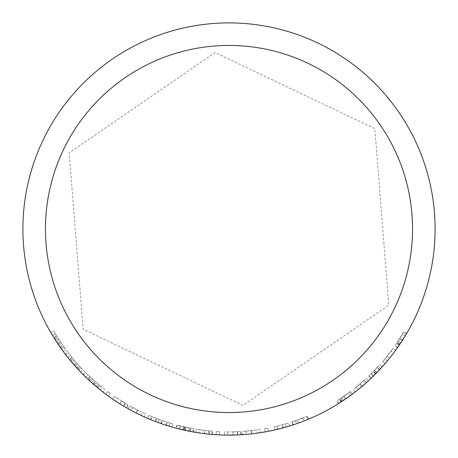 <?xml version="1.0" encoding="UTF-8"?>
<svg xmlns="http://www.w3.org/2000/svg" width="458" height="458" viewBox="0 0 458 458"><rect width="100%" height="100%" fill="white"/><g stroke="black" fill="none" stroke-linecap="round" stroke-linejoin="round"><path stroke-width="0.34" stroke-dasharray="2.29 1.72" d="M252.043 433.806L260.694 432.65L260.201 429.467L251.425 430.635L260.201 429.467M256.944 429.947L245.894 431.173L256.944 429.947L257.385 433.136L252.833 433.715M244.824 434.493L249.553 434.075M248.86 434.138L256.801 433.216M268.52 431.276A206.1 206.1 0 0 1 265.234 431.888L264.667 428.722A202.877 202.877 0 0 0 267.901 428.115A202.877 202.877 0 0 1 264.667 428.722L265.234 431.888A206.1 206.1 0 0 0 268.52 431.276L267.901 428.115L268.52 431.276M286.399 426.948L285.506 423.85L286.399 426.948A206.1 206.1 0 0 0 289.605 425.986L277.508 429.312A206.1 206.1 0 0 1 274.657 429.976L273.947 426.839A202.877 202.877 0 0 0 276.752 426.18L288.66 422.911A202.877 202.877 0 0 1 285.506 423.85L277.153 426.083A202.877 202.877 0 0 1 273.947 426.839L274.657 429.976A206.1 206.1 0 0 0 277.914 429.209L277.153 426.083M278.745 429.009L277.914 429.209M295.547 420.656L296.607 423.696A206.1 206.1 0 0 0 308.474 419.162A206.1 206.1 0 0 1 292.794 424.978L304.032 420.959A206.1 206.1 0 0 1 293.194 424.847L292.193 421.789A202.877 202.877 0 0 0 299.463 419.247A202.877 202.877 0 0 0 302.858 417.959L291.798 421.915L292.794 424.978L291.798 421.915A202.877 202.877 0 0 0 307.232 416.19A202.877 202.877 0 0 1 295.547 420.656L306.854 416.345A202.877 202.877 0 0 1 292.193 421.789L293.194 424.847A206.1 206.1 0 0 0 308.091 419.322L306.854 416.345L308.091 419.322M302.858 417.959L304.032 420.959L300.585 422.27M339.847 402.754L349.872 395.935M341.342 401.792L339.584 399.09L348.069 393.267L337.157 400.647L338.874 403.372L340.987 402.021A206.1 206.1 0 0 0 351.647 394.636A206.1 206.1 0 0 1 343.334 400.481L341.914 401.42M337.157 400.647L339.241 399.313A202.877 202.877 0 0 0 349.729 392.048L351.647 394.636L349.729 392.048A202.877 202.877 0 0 1 341.548 397.802L343.334 400.481L342.326 401.145L352.528 393.977M351.824 394.504L351.154 395.002M350.175 395.718L349.414 396.267M347.336 397.739L346.282 398.477L344.445 395.832L350.719 391.309L339.584 399.09M343.689 396.353L345.509 399.01L344.771 399.513M344.353 399.794L343.844 400.137M341.805 401.489L341.09 401.958M340.947 402.05L340.271 402.479M357 390.537L368.409 380.798L366.228 378.428L353.336 389.311L366.228 378.428M368.037 381.136L367.379 381.737M363.784 380.632L355.923 387.273L363.784 380.632L365.747 383.197M363.955 384.766L362.885 385.693M362.215 386.26L359.582 388.453M359.547 388.481L358.047 389.701M372.068 377.352L380.541 368.69L378.171 366.503L368.936 375.898L380.386 364.064L368.638 376.178L378.171 366.503M380.1 369.165L378.045 371.346M377.718 371.69L376.905 372.531M375.411 374.054L379.625 369.675M375.48 373.986L373.768 375.697M368.936 375.898L371.157 378.228L381.8 367.31M379.522 369.789L382.785 366.211L380.386 364.064M381.268 367.894L380.69 368.524M379.476 369.835L378.005 371.392M374.518 370.367L376.825 372.612L376.201 373.253M376.155 373.299L374.341 375.131M371.301 373.602L373.562 375.898L372.509 376.928M393.645 352.969L395.649 350.267A206.1 206.1 0 0 1 384.995 363.698L382.556 361.591A202.877 202.877 0 0 0 393.044 348.372L387.039 356.215A202.877 202.877 0 0 1 384.955 358.763L391.086 351.017A202.877 202.877 0 0 1 382.556 361.591L384.995 363.698A206.1 206.1 0 0 0 393.657 352.958L391.086 351.017M393.296 353.439L391.659 355.568M387.039 356.215L389.546 358.236A206.1 206.1 0 0 1 387.428 360.824L393.657 352.958M398.494 346.254L405.095 336.086M399.496 344.794L396.834 342.985L402.399 334.329L395.197 345.355L397.836 347.204L399.262 345.137A206.1 206.1 0 0 0 406.229 334.203A206.1 206.1 0 0 1 400.824 342.813L399.88 344.227M395.197 345.355L396.599 343.323A202.877 202.877 0 0 0 403.458 332.56L406.229 334.203L403.458 332.56A202.877 202.877 0 0 1 398.139 341.033L400.824 342.813L400.155 343.815L406.784 333.258M406.338 334.014L405.914 334.729M405.29 335.766L404.798 336.573M403.458 338.731L402.771 339.825M399.553 338.868L402.261 340.615L401.775 341.365M401.5 341.783L401.168 342.298M399.811 344.33L399.33 345.04M399.233 345.183L398.781 345.842M229.292 435.1L240.742 434.768L240.559 431.55L233.099 431.837L240.559 431.55M237.267 431.711L237.399 434.928L236.345 434.968M225.954 435.077L229 435.1A206.1 206.1 0 0 1 22.9 229A206.1 206.1 0 0 1 229 22.9A206.1 206.1 0 0 1 435.1 229A206.1 206.1 0 0 1 229 435.1L239.253 434.842M235.996 434.98L234.971 435.014M234.479 435.026L233.168 435.06L233.099 431.837L224.506 431.831L233.093 431.837L233.162 435.06M231.897 435.077L229.441 435.1M227.803 431.877L227.781 435.094L229 435.1L226.281 435.083M219.422 434.877A206.1 206.1 0 0 1 216.079 434.694L216.285 431.482A202.877 202.877 0 0 0 219.571 431.659A202.877 202.877 0 0 1 216.285 431.482L216.079 434.694A206.1 206.1 0 0 0 219.422 434.877L219.571 431.659L219.422 434.877M89.539 380.753L85.755 377.186A206.1 206.1 0 0 1 83.304 374.776L85.583 372.497A202.877 202.877 0 0 0 87.993 374.867L93.69 380.163L91.543 382.562L89.539 380.753L91.72 378.382M94.314 385.001L96.415 382.562L102.38 387.514A202.877 202.877 0 0 0 105.048 389.609L103.079 392.157A206.1 206.1 0 0 1 100.371 390.033L94.314 385.001A206.1 206.1 0 0 1 91.543 382.562M105.048 389.609L100.737 386.191L98.705 388.687A206.1 206.1 0 0 1 95.625 386.123L97.709 383.667L92.453 379.052A202.877 202.877 0 0 1 89.745 376.539L85.583 372.497M92.453 379.052L90.289 381.434A206.1 206.1 0 0 1 87.535 378.88L89.745 376.539M71.064 361.414L67.773 357.383A206.1 206.1 0 0 1 65.654 354.675L68.208 352.712A202.877 202.877 0 0 0 70.292 355.379L75.249 361.368L72.811 363.469L71.064 361.414L73.532 359.341M75.244 366.245L77.648 364.099L82.915 369.783A202.877 202.877 0 0 0 85.291 372.205L83.007 374.478A206.1 206.1 0 0 1 80.597 372.016L75.244 366.245A206.1 206.1 0 0 1 72.811 363.469M85.291 372.205L81.461 368.255L79.119 370.465A206.1 206.1 0 0 1 76.4 367.528L78.782 365.364L74.173 360.108A202.877 202.877 0 0 1 71.809 357.263L68.208 352.712M74.173 360.108L71.717 362.186A206.1 206.1 0 0 1 69.313 359.295L71.809 357.263M108.443 396.159A206.1 206.1 0 0 1 105.746 394.183L107.67 391.601A202.877 202.877 0 0 0 110.326 393.548A202.877 202.877 0 0 1 107.67 391.601L105.746 394.183A206.1 206.1 0 0 0 108.443 396.159L110.326 393.548L108.443 396.159M117.672 402.445L125.063 406.973M122.263 405.307L121.387 404.775M120.969 404.517L126.356 407.723L127.959 404.929L114.368 396.388L127.959 404.929M126.717 407.929L128.314 405.135L121.484 401.048L119.75 403.761M118.719 403.114L118.078 402.702M114.368 396.388L112.548 399.05L119.257 403.452M125.114 403.263L123.465 406.034L122.567 405.49M116.332 401.58L115.324 400.916L117.099 398.231M136.347 413.099L144.224 416.854L145.547 413.923L137.56 410.105L145.547 413.923M143.491 416.522L142.776 416.196M142.558 412.543L132.637 407.534L142.558 412.543L141.184 415.458L137.056 413.454M129.923 409.721L135.184 412.509M134.984 412.406L134.108 411.96M133.496 411.639L140.652 415.2M168.865 426.129L169.804 423.049L168.865 426.129A206.1 206.1 0 0 0 172.071 427.079L160.815 423.495L150.367 419.511A206.1 206.1 0 0 1 147.665 418.372L148.936 415.412A202.877 202.877 0 0 0 151.592 416.534L161.88 420.455L172.964 423.988A202.877 202.877 0 0 1 169.804 423.049L162.367 420.627A202.877 202.877 0 0 1 159.264 419.517L151.976 416.688A202.877 202.877 0 0 1 148.936 415.412L147.665 418.372A206.1 206.1 0 0 0 150.751 419.671L151.976 416.688M164.634 424.789L161.308 423.667A206.1 206.1 0 0 1 158.159 422.545L159.264 419.517L158.159 422.545M156.659 421.99L156.126 421.789M156.252 418.389L155.102 421.394L154.483 421.16M183.286 426.661L190.167 428.127L183.286 426.661L182.559 429.799L180.796 429.381M180.126 429.22L179.748 429.129L180.521 426.003L177.326 425.19L194.215 428.877A202.877 202.877 0 0 1 190.975 428.287L180.521 426.003M176.931 425.081L176.101 428.196L189.372 431.253M181.316 429.507L188.73 431.127M177.326 425.19L176.507 428.304L193.665 432.049A206.1 206.1 0 0 1 190.373 431.447L190.975 428.287M188.129 431.007L187.167 430.812M186.652 430.703L183.475 430.01M201.812 433.297L210.422 434.258M207.182 433.944L206.163 433.829M205.671 433.778L203.673 433.537M212.329 434.424L212.586 431.213L204.663 430.417L204.251 433.606M203.043 433.457L202.281 433.36M196.831 432.575L211.911 434.39L212.174 431.178L204.755 430.428L212.174 431.178M208.9 430.881L208.579 434.087L207.531 433.978M200.226 433.079L199.03 432.907L199.499 429.724L204.657 430.411L196.247 429.22L204.749 430.423L199.499 429.724M55.246 339.842L52.504 335.422A206.1 206.1 0 0 1 50.752 332.468L53.54 330.848A202.877 202.877 0 0 0 55.263 333.762L59.403 340.34L56.712 342.109L55.246 339.842L57.96 338.113M58.767 345.177L61.424 343.363L65.918 349.677A202.877 202.877 0 0 0 67.956 352.385L65.397 354.349A206.1 206.1 0 0 1 63.324 351.595L58.767 345.177A206.1 206.1 0 0 1 56.712 342.109M67.956 352.385L64.67 347.977L62.059 349.866A206.1 206.1 0 0 1 59.746 346.597L62.385 344.76L58.498 338.949A202.877 202.877 0 0 1 56.523 335.823L53.54 330.848M58.498 338.949L55.79 340.695A206.1 206.1 0 0 1 53.786 337.517L56.523 335.823M242.958 405.45L83.173 329.313L69.21 152.863L215.042 52.55L374.827 128.687L388.79 305.137L242.958 405.45L83.173 329.313L69.21 152.863L215.042 52.55L374.827 128.687L388.79 305.137L242.958 405.45M52.504 335.422L55.263 333.762M54.76 339.08L57.485 337.363M61.424 343.363A202.877 202.877 0 0 1 59.403 340.34M60.811 348.12L63.439 346.254M63.324 351.595L65.918 349.677M64.67 347.977A202.877 202.877 0 0 1 62.385 344.76M58.109 344.21L60.777 342.407M57.725 343.637L60.404 341.851M195.726 432.398L196.247 429.22M204.36 433.623L204.749 430.423L204.371 433.623M204.274 433.611L204.657 430.411L212.586 431.213M208.991 434.127L209.306 430.921M183.669 430.051L184.374 426.913M188.49 431.081L189.549 431.287L190.167 428.127L180.12 425.906L190.167 428.127L189.549 431.287L190.167 428.127M188.673 431.115L189.303 427.955M184.872 430.32L185.564 427.177M185.335 430.423L186.017 427.274M192.841 431.905L193.402 428.734L192.841 431.905M193.665 432.049L194.215 428.877M184.757 426.999L184.059 430.142M180.12 425.906L179.341 429.031M183.166 429.936L180.755 429.375M184.07 426.839L183.355 429.982M150.367 419.511L151.592 416.534L150.367 419.511M155.749 421.641L156.894 418.635M160.815 423.495L161.88 420.455M166.42 425.368L167.399 422.299M172.071 427.079L172.964 423.988L172.071 427.079M165.71 425.144L166.701 422.076M161.308 423.667L162.367 420.627L161.308 423.667M136.112 412.979L137.56 410.105L129.751 405.943L137.56 410.105L136.112 412.979M128.171 408.754L129.751 405.943M137.635 410.145L136.186 413.019M137.486 410.065L136.032 412.944L134.789 412.309M137.354 413.603L136.696 413.276M132.637 407.534L131.102 410.368L132.78 411.261M121.559 401.094L119.853 403.824L121.553 401.094M119.767 403.773L121.479 401.042L128.314 405.135M123.826 406.246L125.469 403.475M67.773 357.383L70.292 355.379M70.486 360.721L72.959 358.66M77.648 364.099A202.877 202.877 0 0 1 75.249 361.368M77.654 368.896L80.018 366.709M80.597 372.016L82.915 369.783M81.461 368.255A202.877 202.877 0 0 1 78.782 365.364M74.465 365.37L76.881 363.24M74.013 364.854L76.434 362.73M85.755 377.186L87.993 374.867M88.881 380.14L91.068 377.776M96.415 382.562A202.877 202.877 0 0 1 93.69 380.163M97.044 387.319L99.105 384.846M100.371 390.033L102.38 387.514M100.737 386.191A202.877 202.877 0 0 1 97.709 383.667M93.432 384.233L95.55 381.812M92.911 383.781L95.041 381.365M241.16 434.739L240.971 431.528L233.013 431.842L240.971 431.528M233.076 435.06L233.013 431.842L233.07 435.06M224.437 435.048L224.506 431.831M237.816 434.911L237.679 431.694M251.786 433.835L251.425 430.635L242.614 431.425L251.425 430.635L251.786 433.835M242.826 434.636L242.614 431.425M251.511 430.629L251.866 433.829M251.345 430.646L251.7 433.846L250.995 433.921M253.165 433.68L252.438 433.76M245.894 431.173L246.164 434.384L248.053 434.218M277.508 429.312L276.752 426.18L277.508 429.312M283.365 427.801L282.512 424.698M289.605 425.986L288.66 422.911M282.695 427.984L281.853 424.875M298.479 423.037L297.391 420.003M308.474 419.162L307.232 416.19L308.474 419.162M345.441 399.055L343.62 396.399M349.958 395.872L348.069 393.267M341.691 401.563L339.928 398.866M340.987 402.021L339.241 399.313M341.548 397.802L344.445 395.832M342.326 401.145L340.552 398.46M352.649 393.886L350.719 391.309M345.464 399.038L343.643 396.382M338.519 403.595L336.807 400.865M361.992 386.455L359.914 383.993M366.463 382.562L364.316 380.163M361.957 386.478L359.879 384.016M355.311 391.859L353.336 389.311M359.954 383.953L362.032 386.415L365.925 383.043M359.811 384.079L361.883 386.541M355.923 387.273L357.938 389.787L362.032 386.415M373.264 376.195L371.009 373.894M376.951 372.48L374.644 370.241M375.337 374.129L373.052 371.862M375.634 373.831L373.339 371.57M375.984 373.476L373.688 371.215M379.688 369.606L377.335 367.413M376.82 372.617L374.512 370.373M376.757 372.686L374.449 370.436M381.949 367.144L379.562 364.986M379.493 369.812L377.146 367.614M376.791 372.652L374.478 370.408M370.854 378.514L368.638 376.178M395.649 350.267L393.044 348.372L395.649 350.267M387.428 360.824L384.955 358.763M402.216 340.683L399.508 338.937M405.153 336L402.399 334.329M399.731 344.445L397.063 342.641M399.262 345.137L396.599 343.323M398.139 341.033L404.082 331.495L396.834 342.985M400.155 343.815L397.481 342.023M402.765 339.825L400.052 338.096M406.864 333.126L404.082 331.495M402.233 340.655L399.525 338.914M397.596 347.548L394.962 345.693M54.141 338.096L56.872 336.395M60.284 347.376L62.923 345.527M61.435 348.996L64.051 347.118M69.742 359.822L72.232 357.778M77.036 368.226L79.411 366.051M78.387 369.686L80.74 367.488M88.028 379.344L90.232 376.997M96.346 386.735L98.418 384.273M97.875 388.006L99.924 385.522"/><path stroke-width="0.69" d="M229 412.555A183.555 183.555 0 0 1 45.445 229A183.555 183.555 0 0 1 229 45.439A183.555 183.555 0 0 1 412.555 229A183.555 183.555 0 0 1 229 412.555M260.694 432.65L257.385 433.136M252.833 433.715L252.043 433.806M249.553 434.075L248.86 434.138M246.164 434.384L244.824 434.493M286.399 426.948L278.745 429.009M308.091 419.322L304.032 420.959M300.585 422.27L296.607 423.696M349.958 395.872L341.805 401.489M341.914 401.42L338.874 403.372M352.528 393.977L351.824 394.504M351.154 395.002L350.175 395.718M349.414 396.267L348.687 396.788M348.418 396.977L347.336 397.739M346.282 398.477L345.509 399.01M344.771 399.513L344.353 399.794M343.844 400.137L343.334 400.481M340.271 402.479L339.847 402.754M368.409 380.798L368.037 381.136M367.379 381.737L357.938 389.787M365.747 383.197L363.955 384.766M362.885 385.693L362.215 386.26M358.047 389.701L357 390.537M380.541 368.69L380.1 369.165M377.661 371.747L375.48 373.986M376.905 372.531L376.585 372.858M376.144 373.31L375.411 374.054M379.688 369.606L376.82 372.617M373.768 375.697L371.157 378.228M381.949 367.144L379.493 369.812M382.785 366.211L381.268 367.894M380.283 368.965L379.476 369.835M378.005 371.392L377.718 371.69M374.341 375.131L373.562 375.898M372.509 376.928L372.068 377.352M393.645 352.969L393.296 353.439M391.659 355.568L389.546 358.236M405.153 336L399.811 344.33M399.88 344.227L397.836 347.204M406.784 333.258L406.338 334.014M405.914 334.729L405.29 335.766M404.798 336.573L404.334 337.334M404.156 337.615L403.458 338.731M402.771 339.825L402.261 340.615M401.775 341.365L401.5 341.783M401.168 342.298L400.824 342.813M398.781 345.842L398.494 346.254M229 22.9A206.1 206.1 0 0 1 435.1 229A206.1 206.1 0 0 1 229 435.1A206.1 206.1 0 0 1 22.9 229A206.1 206.1 0 0 1 229 22.9M240.742 434.768L237.399 434.928M236.345 434.968L227.781 435.094M239.253 434.842L238.91 434.86M238.738 434.871L237.719 434.917M237.53 434.923L236.322 434.968M234.971 435.014L234.479 435.026M233.168 435.06L231.897 435.077M226.281 435.083L225.954 435.077M103.079 392.157L98.705 388.687M95.625 386.123L90.289 381.434M87.535 378.88L83.304 374.776M83.007 374.478L79.119 370.465M76.4 367.528L71.717 362.186M69.313 359.295L65.654 354.675M125.063 406.973L124.771 406.801M124.622 406.715L123.74 406.194M123.58 406.097L122.544 405.479M121.387 404.775L120.969 404.517M122.567 405.49L119.773 403.779M119.75 403.761L118.719 403.114M118.078 402.702L117.672 402.445M115.324 400.916L112.548 399.05M126.356 407.723L123.465 406.034M119.257 403.452L116.332 401.58M144.224 416.854L143.491 416.522M142.776 416.196L141.184 415.458M137.056 413.454L136.347 413.099M134.108 411.96L133.496 411.639M131.102 410.368L129.923 409.721M168.865 426.129L164.634 424.789M158.159 422.545L156.659 421.99M156.126 421.789L155.102 421.394M154.483 421.16L150.751 419.671M180.796 429.381L180.126 429.22M180.755 429.375L177.996 428.688M177.721 428.619L176.101 428.196M190.373 431.447L181.316 429.507M179.748 429.129L176.507 428.304M192.841 431.905L193.665 432.049M188.73 431.127L188.129 431.007M187.167 430.812L186.652 430.703M183.475 430.01L182.559 429.799M210.422 434.258L210.085 434.23M209.913 434.213L208.894 434.115M208.705 434.098L207.508 433.978M206.163 433.829L205.671 433.778M207.531 433.978L204.279 433.611M204.251 433.606L203.043 433.457M202.281 433.36L201.812 433.297M199.03 432.907L196.831 432.575M211.911 434.39L208.579 434.087M203.673 433.537L200.226 433.079M65.397 354.349L62.059 349.866M59.746 346.597L55.79 340.695M53.786 337.517L50.752 332.468M186.709 430.715L183.166 429.936M188.49 431.081L186.967 430.766M140.652 415.2L140.245 415.011M140.148 414.965L137.354 413.603M136.696 413.276L136.032 412.944M134.789 412.309L132.78 411.261M256.801 433.216L256.36 433.274M256.251 433.291L253.165 433.68M252.438 433.76L251.7 433.846M250.995 433.921L248.053 434.218"/></g></svg>
